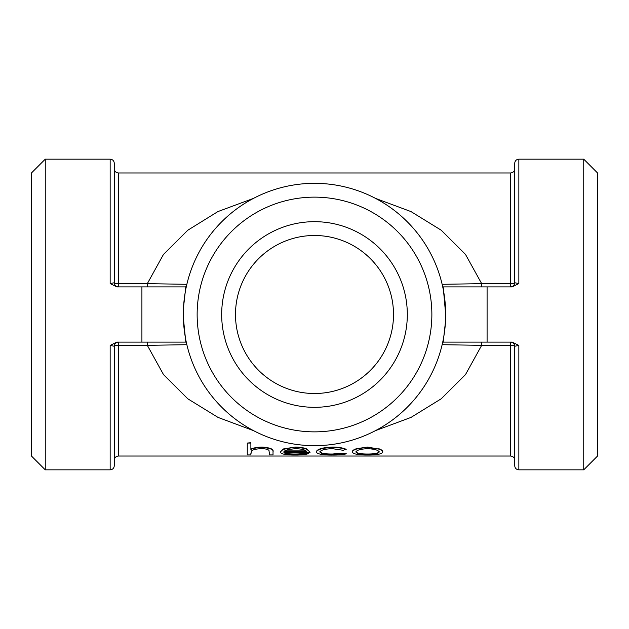 <?xml version="1.0" encoding="UTF-8"?>
<svg xmlns="http://www.w3.org/2000/svg" width="629" height="629" viewBox="0 0 629 629"><rect width="100%" height="100%" fill="white"/><g stroke="black" fill="none" stroke-linecap="round" stroke-linejoin="round"><path stroke-width="0.94" d="M253.471 198.394L217.909 211.58L187.709 230.285L163.422 254.509L147.328 283.648L118.433 283.648L118.433 172.975L510.567 172.975L510.567 283.648A4.144 0.904 180 0 0 514.703 282.743C514.459 285.259 513.075 286.635 510.567 286.887L510.567 283.648L481.672 283.648L465.499 254.423L441.283 230.253L411.028 211.603L375.466 198.363M487.09 342.113L487.09 286.887L512.195 286.887L518.846 283.569L518.846 159.168L583.743 159.168L583.743 469.832L518.846 469.832C516.354 469.611 514.978 468.228 514.703 465.688L514.703 346.257A4.144 0.904 0 0 0 510.567 345.352L510.567 342.113C513.075 342.365 514.459 343.741 514.703 346.257L518.846 345.431L512.195 342.113L443.193 342.113L445.521 321.301L445.67 314.618M514.703 465.688L514.703 460.169C514.459 457.653 513.083 456.269 510.567 456.025L510.567 345.352L481.672 345.352L481.672 342.113M45.257 469.832L31.45 456.025L31.45 172.975L45.257 159.168L45.257 469.832L110.154 469.832C112.646 469.611 114.022 468.228 114.297 465.688L114.297 346.257L114.297 465.688M45.257 159.168L110.154 159.168C112.646 159.389 114.022 160.772 114.297 163.312L114.297 282.743A4.144 0.904 180 0 0 118.433 283.648L118.433 286.887C115.925 286.635 114.541 285.259 114.297 282.743L110.154 283.569L116.805 286.887L141.91 286.887L141.91 342.113L185.807 342.113L116.805 342.113L110.154 345.431L114.297 346.257A4.144 0.904 0 0 1 118.433 345.352L118.433 342.113C115.925 342.365 114.541 343.741 114.297 346.257M510.567 172.975C513.083 172.731 514.459 171.347 514.703 168.831L514.703 211.289M518.846 283.569L514.703 282.743L514.703 163.312C514.978 160.772 516.354 159.389 518.846 159.168M487.09 286.887L442.942 286.887L442.635 286.454L442.73 286.887M183.377 318.077L185.807 342.113L186.365 342.546L186.27 342.113M114.297 163.312L114.297 168.831C114.564 171.371 115.94 172.755 118.433 172.975M481.672 286.887L481.672 283.648L442.148 284.316M147.328 286.887L147.328 283.648L186.852 284.316M141.91 286.887L185.807 286.887L183.479 307.699L183.33 314.555A155.332 155.332 0 0 0 183.33 314.555L183.33 314.343M186.994 283.718L185.807 286.887M147.328 342.113L147.328 345.352L186.852 344.684M442.148 344.684L481.672 345.352L465.507 374.577L441.275 398.755L411.02 417.404L375.466 430.637M443.099 342.113L442.006 345.282M442.635 342.546L443.193 342.113M378.737 448.689C381.426 449.649 382.762 450.631 382.762 451.646L382.762 452.047C381.913 454.075 376.85 455.058 367.58 454.995C358.294 455.058 353.223 454.075 352.366 452.047L352.366 451.646C352.366 450.639 353.71 449.656 356.391 448.697L367.58 447.077L378.737 449.082C381.426 450.049 382.762 451.032 382.762 452.047M319.909 451.598C320.774 453.265 324.973 454.067 332.497 454.028L343.167 453.077L346.186 453.462L346.186 453.871C342.829 454.673 338.245 455.05 332.442 454.995C322.779 455.097 317.401 454.13 316.301 452.086L316.301 451.685C317.393 448.996 322.874 447.463 332.741 447.077C338.488 447.109 342.97 447.856 346.186 449.326L343.167 450.285L332.474 448.689C324.989 448.917 320.798 450.026 319.909 452.007C320.774 453.666 324.973 454.476 332.497 454.437L332.497 454.028M280.243 451.646L283.624 448.894L295.103 447.077C299.986 447.109 303.933 447.746 306.928 448.988L310.121 452.212L283.844 452.212C284.402 453.69 287.972 454.429 294.561 454.437L294.561 454.028C299.31 454.052 302.919 453.658 305.372 452.864L308.572 453.202L308.572 453.611C305.655 454.586 301.134 455.05 295.009 454.995C285.841 455.058 280.919 454.075 280.243 452.047L280.243 451.646M283.844 451.811C284.402 453.281 287.972 454.02 294.561 454.028M269.424 454.515L269 450.466C267.962 449.31 265.43 448.721 261.412 448.689C256.357 448.847 253.031 449.633 251.427 451.024L250.877 454.515M250.877 443.068L247.268 443.068L250.877 442.69L250.877 449.468C253.668 448.225 257.395 447.557 262.049 447.463C270.132 448.052 273.796 449.546 273.025 451.944L273.025 454.924L269.424 454.924L269.424 452.235M250.877 449.075C253.668 447.84 257.395 447.172 262.049 447.077C270.132 447.659 273.796 449.153 273.025 451.543L273.025 451.944M114.297 460.169C114.564 457.629 115.94 456.245 118.433 456.025L118.433 345.352L147.328 345.352L163.509 374.601L187.749 398.77L218.035 417.412L253.621 430.684M186.365 286.454L186.27 286.887M183.33 314.044L183.377 310.923M445.67 314.956L445.623 318.077M445.67 314.697L445.67 314.5A131.17 131.17 0 0 1 248.919 428.097A131.17 131.17 0 0 1 248.919 200.903A131.17 131.17 0 0 1 445.67 314.5L443.193 286.887M445.623 310.923L445.67 314.044M183.33 314.885A155.332 155.332 0 0 0 183.353 317.252M583.743 159.168L597.55 172.975L597.55 456.025L583.743 469.832M393.51 314.5A79.01 79.01 0 0 1 314.5 393.51A79.01 79.01 0 0 1 235.49 314.5A79.01 79.01 0 0 1 314.5 235.49A79.01 79.01 0 0 1 393.51 314.5M407.317 314.5A92.817 92.817 0 0 0 268.088 234.114A92.817 92.817 0 0 0 268.088 394.886A92.817 92.817 0 0 0 407.317 314.5M431.864 314.5A117.364 117.364 0 0 1 255.822 416.139A117.364 117.364 0 0 1 255.822 212.861A117.364 117.364 0 0 1 431.864 314.5M250.877 452.974L250.877 454.924L247.268 454.924L247.268 443.068M280.243 452.047L283.624 448.894M283.624 449.287L295.103 447.077M295.103 447.463C299.986 447.494 303.933 448.131 306.928 449.381L306.928 448.988M306.928 449.381L310.121 452.212M294.561 454.437C299.31 454.46 302.911 454.067 305.372 453.265L305.372 452.864M305.372 453.265L308.572 453.611M295.284 448.689L287.72 449.562L284.222 451.292L306.512 451.292C304.908 449.688 301.165 448.823 295.284 448.689M284.717 450.891L306.071 450.891M332.497 454.437L343.167 453.478L343.167 453.077M343.167 453.478L346.186 453.871M316.301 452.086C317.393 449.389 322.874 447.856 332.741 447.463L332.741 447.077M332.741 447.463C338.488 447.494 342.97 448.249 346.186 449.727M352.366 452.047C352.366 451.032 353.71 450.049 356.391 449.09L356.391 448.697M356.391 449.09L367.58 447.077M367.58 447.463L378.737 449.082M355.975 452.047C356.619 453.643 360.488 454.437 367.564 454.437C374.64 454.437 378.501 453.643 379.153 452.047C378.485 450.136 374.625 449.02 367.564 448.689C360.488 449.02 356.619 450.136 355.975 452.047M355.975 451.646C356.619 453.242 360.488 454.028 367.564 454.028L367.564 454.437M367.564 454.028C374.64 454.028 378.501 453.234 379.153 451.646M518.846 469.832L518.846 345.431M110.154 345.431L110.154 469.832M110.154 159.168L110.154 283.569M118.433 456.025L510.567 456.025M445.521 321.301L445.67 315.113M183.479 307.699L183.33 313.887"/></g></svg>
